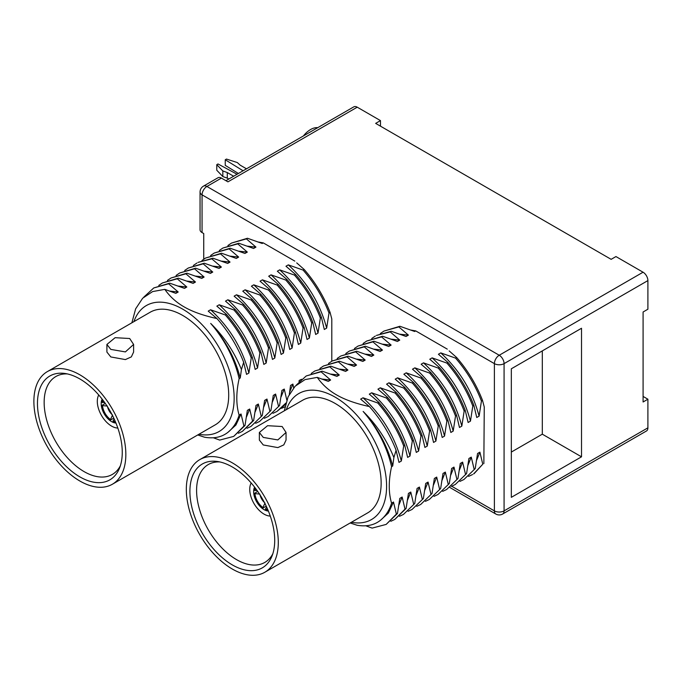 <?xml version="1.0" encoding="UTF-8"?>
<svg xmlns="http://www.w3.org/2000/svg" width="682" height="682" viewBox="0 0 682 682"><rect width="100%" height="100%" fill="white"/><g stroke="black" fill="none" stroke-linecap="round" stroke-linejoin="round"><path stroke-width="1.02" d="M643.058 272.212L499.233 355.245A6.846 3.956 -120 0 1 504.075 363.634L647.9 280.592A6.846 3.956 60 0 0 643.058 272.212L615.957 256.56L611.14 259.339L375.654 123.382L380.471 120.603L380.471 126.161M225.921 180.687L353.813 106.852A6.846 3.956 60 0 1 357.232 107.185L227.933 181.847L221.42 178.087A6.846 3.956 60 0 0 218.001 177.746L203.475 186.126A6.846 3.956 60 0 1 206.902 186.467L221.42 178.087M357.232 107.185L380.471 120.603M200.056 192.06A6.846 3.956 0 0 0 202.06 194.856A6.846 3.956 -60 0 1 206.902 186.467L499.233 355.245A6.846 3.956 -60 0 0 494.39 363.634L202.06 194.856L202.06 232.579A6.846 3.956 180 0 1 200.056 229.783L200.056 192.06A6.846 6.846 0 0 1 203.475 186.126M203.73 259.203L203.73 233.542L202.06 232.579M474.135 473.615A84.27 48.652 60 0 1 473.623 473.913L482.771 464.229L474.135 473.615M449.148 350.898L456.625 357.479C467.801 370.326 476.428 384.639 482.524 400.419L484.254 406.992L483.853 463.607M390.837 521.295L394.801 519.42L405.014 509.122L402.141 497.033L399.797 498.389L397.453 513.486L396.37 514.109L393.497 502.02L391.57 503.137C388.484 492.762 388.484 480.614 391.57 466.676L392.704 466.028L393.881 457.528L396.08 450.325L398.996 462.396L401.34 461.041L403.684 445.943C397.589 430.163 388.953 415.85 377.785 403.002L363.012 397.785L360.659 399.141L369.363 406.549C355.782 403.599 344.828 399.703 336.499 394.861C328.639 390.351 322.228 384.52 317.266 377.385L328.289 381.374L330.634 380.019L321.069 371.792L322.151 371.17L336.925 376.387L339.278 375.032L329.713 366.805L330.796 366.183L345.569 371.392L347.914 370.036L338.349 361.818L339.431 361.196L354.205 366.405L356.558 365.049L346.993 356.831L348.076 356.2L362.85 361.417L365.194 360.062L355.629 351.835L356.712 351.213L371.485 356.43L373.838 355.075L364.273 346.848L365.356 346.226L380.13 351.443L382.474 350.088L372.909 341.861L373.992 341.239L388.766 346.456L391.118 345.101L381.553 336.874L382.636 336.252L397.41 341.469L399.754 340.113L390.189 331.887L391.272 331.264L406.046 336.473L408.399 335.118L398.834 326.9L399.916 326.277L414.69 331.486L415.705 330.898L447.281 349.133M415.705 330.898L411.007 330.079M296.704 262.885L304.172 269.467C315.348 282.314 323.984 296.627 330.079 312.407L331.802 318.98L331.802 361.196M238.393 433.275L242.349 431.408L252.562 421.109L249.697 409.021L247.344 410.376L245 425.474L243.926 426.097L241.053 414.008L239.126 415.125C236.04 404.75 236.04 392.593 239.126 378.663L240.252 378.007L241.428 369.516L243.679 362.287L246.543 374.375L248.896 373.02L251.232 357.922C245.145 342.142 236.509 327.829 225.333 314.982L210.559 309.764L208.215 311.128L216.919 318.537C203.33 315.587 192.375 311.691 184.055 306.84C176.186 302.339 169.775 296.508 164.814 289.364L175.837 293.354L178.19 291.998L168.625 283.78L169.707 283.158L184.481 288.367L186.825 287.011L177.269 278.793L178.343 278.162L193.117 283.38L195.47 282.024L185.905 273.797L186.987 273.175L201.761 278.392L204.106 277.037L194.549 268.81L195.623 268.188L210.397 273.405L212.75 272.05L203.185 263.823L204.268 263.201L219.041 268.418L221.386 267.063L211.829 258.836L212.903 258.214L227.677 263.431L230.03 262.076L220.465 253.849L221.548 253.227L236.322 258.435L238.666 257.08L229.109 248.862L230.184 248.239L244.957 253.448L247.31 252.093L237.745 243.875L238.828 243.244L253.602 248.461L255.946 247.106L246.39 238.879L247.464 238.257L262.238 243.474L263.261 242.886L294.829 261.112M263.261 242.886L258.563 242.067M504.075 363.634A6.846 3.956 180 0 1 494.39 363.634L494.39 510.878A6.846 3.956 0 0 0 504.075 510.878L647.9 427.836A6.846 3.956 60 0 1 646.485 430.973L502.651 514.015A6.846 3.956 -120 0 0 504.075 510.878L504.075 363.634M643.092 396.43L647.9 399.209L643.092 401.988L643.092 311.998L647.9 309.219L647.9 280.592M647.9 399.209L647.9 427.836M511.329 497.34L581.516 456.821L581.516 328.264L511.329 368.783L511.329 497.34M303.405 135.948A19.855 11.458 -60 0 1 317.761 127.662M238.41 173.484L225.248 165.359L225.248 159.767L226.458 159.068L237.345 162.563L240.141 165.138L246.492 168.812M243.082 170.781L225.248 159.767M237.055 174.26L217.984 163.961L216.774 164.66L222.826 170.943L227.294 172.563L233.645 176.229M227.294 172.563L227.294 178.147L228.802 179.025M216.774 164.66L216.774 170.244L222.826 176.536L227.294 178.147M222.826 170.943L222.826 176.536M511.329 452.064L542.309 434.178L542.309 350.898M581.516 456.821L542.309 434.178M468.602 476.394L472.558 474.527M391.57 503.137A77.884 44.969 -120 0 1 384.443 516.393C377.76 524.262 368.63 527.212 357.053 525.242L350.173 522.975M365.791 525.796L372.133 528.107L386.157 524.415L397.453 513.486M403.684 445.943L404.758 445.32L407.631 457.409L409.984 456.045L412.32 440.956L413.403 440.333L416.276 452.413L418.62 451.058L420.965 435.969L422.039 435.338L424.912 447.426L427.264 446.071L429.6 430.973L430.683 430.351L433.556 442.439L435.9 441.084L438.245 425.986L439.319 425.363L442.192 437.452L444.545 436.096L446.881 420.999L447.963 420.376L450.836 432.465L453.18 431.109L455.525 416.011L456.599 415.389L459.472 427.478L461.825 426.122L464.161 411.024L465.243 410.402L468.116 422.49L470.461 421.135L472.805 406.037L473.879 405.415L476.752 417.495L479.105 416.139L481.441 401.05C475.354 385.262 466.718 370.948 455.542 358.101L456.625 357.479M455.542 358.101L440.768 352.892L438.424 354.248L447.98 362.466C459.157 375.313 467.792 389.627 473.879 405.415M472.805 406.037C466.71 390.257 458.074 375.935 446.906 363.088L447.98 362.466M446.906 363.088L432.132 357.88L429.779 359.235L439.344 367.453C450.521 380.3 459.148 394.622 465.243 410.402M464.161 411.024C458.074 395.245 449.438 380.931 438.262 368.084L439.344 367.453M438.262 368.084L423.488 362.867L421.144 364.222L430.7 372.449C441.876 385.296 450.512 399.609 456.599 415.389M455.525 416.011C449.429 400.232 440.794 385.918 429.626 373.071L430.7 372.449M429.626 373.071L414.852 367.854L412.499 369.209L422.064 377.436C433.24 390.283 441.868 404.597 447.963 420.376M446.881 420.999C440.794 405.219 432.158 390.905 420.982 378.058L422.064 377.436M420.982 378.058L406.208 372.841L403.863 374.196L413.42 382.423C424.596 395.27 433.232 409.584 439.319 425.363M438.245 425.986C432.149 410.206 423.513 395.892 412.346 383.045L413.42 382.423M412.346 383.045L397.572 377.828L395.219 379.183L404.784 387.41C415.96 400.257 424.588 414.571 430.683 430.351M429.6 430.973C423.513 415.193 414.878 400.88 403.701 388.032L404.784 387.41M403.701 388.032L388.928 382.815L386.583 384.171L396.14 392.397C407.316 405.244 415.952 419.558 422.039 435.338M420.965 435.969C414.869 420.18 406.233 405.867 395.066 393.02L396.14 392.397M395.066 393.02L380.292 387.811L377.939 389.166L387.504 397.384C398.68 410.232 407.307 424.545 413.403 440.333M412.32 440.956C406.233 425.167 397.597 410.854 386.421 398.007L387.504 397.384M386.421 398.007L371.647 392.798L369.303 394.153L378.86 402.371C390.036 415.219 398.672 429.532 404.758 445.32M377.785 403.002L378.86 402.371M482.771 464.229L479.898 452.14L477.553 453.496L475.209 468.594L463.922 479.514L475.209 468.594M474.135 469.216L471.262 457.128L468.918 458.483L466.573 473.581L455.278 484.501L466.573 473.581M465.491 474.203L462.618 462.115L460.273 463.47L457.929 478.568L446.642 489.497L457.929 478.568M456.855 479.19L453.982 467.102L451.637 468.457L449.293 483.555L437.997 494.484L449.293 483.555M448.21 484.177L445.337 472.089L442.993 473.444L440.649 488.542L429.362 499.471L440.649 488.542M439.575 489.164L436.702 477.085L434.357 478.44L432.013 493.529L420.717 504.458L432.013 493.529M430.93 494.16L428.057 482.072L425.713 483.427L423.369 498.525L412.081 509.445L423.369 498.525M422.294 499.147L419.421 487.059L417.077 488.414L414.733 503.512L403.437 514.433L414.733 503.512M413.65 504.134L410.777 492.046L408.433 493.401L406.088 508.499L394.801 519.42M405.014 509.122L406.088 508.499M481.441 401.05L482.524 400.419M476.667 460.137L479.898 452.14M459.958 481.381L463.922 479.514M468.031 465.124L471.262 457.128M451.322 486.377L455.278 484.501M459.387 470.111L462.618 462.115M442.678 491.364L446.642 489.497M450.751 475.098L453.982 467.102M434.042 496.351L437.997 494.484M442.107 480.085L445.337 472.089M425.398 501.338L429.362 499.471M433.471 485.081L436.702 477.085M416.762 506.325L420.717 504.458M424.826 490.068L428.057 482.072M408.117 511.312L412.081 509.445M416.19 495.055L419.421 487.059M399.482 516.3L403.437 514.433M407.546 500.042L410.777 492.046M398.91 505.03L402.141 497.033M396.37 514.109L386.157 524.415M380.36 520.392L388.373 513.026L393.497 502.02M286.363 409.635A72.735 41.994 60 0 1 335.169 397.163A72.735 41.994 60 0 1 385.935 476.368A72.735 41.994 60 0 1 351.401 522.267M391.57 466.676A77.884 44.969 -120 0 0 363.131 411.434C376.447 424.468 386.694 439.839 393.881 457.528M396.08 450.325A84.27 48.652 -120 0 0 395.279 448.159C388.962 432.686 380.326 418.816 369.363 406.549M396.123 450.308L395.279 448.159M401.34 461.041C394.767 436.369 381.988 415.287 363.012 397.785M409.984 456.045C403.412 431.382 390.633 410.3 371.647 392.798M418.62 451.058C412.047 426.395 399.268 405.313 380.292 387.811M427.264 446.071C420.692 421.408 407.913 400.317 388.928 382.815M435.9 441.084C429.328 416.421 416.549 395.33 397.572 377.828M444.545 436.096C437.972 411.425 425.193 390.343 406.208 372.841M453.18 431.109C446.608 406.438 433.829 385.356 414.852 367.854M461.825 426.122C455.252 401.451 442.473 380.368 423.488 362.867M470.461 421.135C463.888 396.464 451.109 375.381 432.132 357.88M479.105 416.139C472.532 391.477 459.753 370.394 440.768 352.892M392.704 466.028C387.512 445.968 377.658 427.767 363.131 411.434M317.266 377.385L305.042 379.601L295.127 386.225L288.085 396.847L284.326 410.811M264.821 572.249L367.683 512.873A65.029 37.544 -120 0 0 377.649 460.759A65.029 37.544 -120 0 0 335.169 403.454A65.029 37.544 60 0 0 302.655 400.232L199.792 459.617A65.029 37.544 60 0 1 232.306 462.839A65.029 37.544 60 0 1 274.795 520.144A65.029 37.544 60 0 1 264.821 572.249A65.029 37.544 60 0 1 232.306 569.035A65.029 37.544 60 0 1 189.826 511.73A65.029 37.544 60 0 1 199.792 459.617M286.048 432.465L286.048 440.078L283.789 444.894L277.838 447.597L263.261 444.962L259.356 440.078L259.356 432.465L263.261 437.418L277.83 439.933L286.048 432.465L282.143 426.523L267.574 425.696L259.356 432.465M232.306 564.892A59.965 34.62 60 0 1 190.61 500.741A59.965 34.62 60 0 1 217.183 461.458A59.965 34.62 60 0 1 232.306 466.974A59.965 34.62 60 0 1 271.922 556.273A59.965 34.62 60 0 1 232.306 564.892M272.826 553.767A56.504 32.625 60 0 1 265.093 562.249A56.504 32.625 60 0 1 236.543 559.624A56.504 32.625 60 0 1 199.553 509.565A56.504 32.625 60 0 1 208.59 464.382A56.504 32.625 60 0 1 219.809 461.936M251.181 482.984A20.213 11.671 -120 0 0 264.036 514.117A20.213 11.671 -120 0 0 270.277 516.069M254.582 487.136A14.714 8.499 -120 0 0 253.636 491.611A14.714 8.499 -120 0 0 268.393 511.048M267.736 509.471A13.009 7.511 60 0 1 265.494 508.942L265.494 509.931A14.203 8.201 -120 0 0 268.197 510.571M266.236 506.146L262.587 508.252A14.203 8.201 -120 0 1 254.096 493.555L259.842 494.075M257.745 491.449L254.096 493.555M254.898 487.536A14.203 8.201 -120 0 0 254.096 490.205L257.225 490.708M265.494 508.942L266.619 506.973M265.008 503.026L262.587 508.252M262.587 507.263A13.009 7.511 60 0 1 254.957 494.049M254.957 490.699A13.009 7.511 60 0 1 255.614 488.491M264.428 502.515A9.582 5.533 60 0 1 259.995 494.834M330.634 380.019L322.202 379.09M321.069 371.792L306.218 375.961L296.261 385.125M306.218 375.961L322.151 371.17M339.278 375.032L330.838 374.103M329.713 366.805L314.854 370.974L311.231 373.438M314.854 370.974L330.796 366.183M347.914 370.036L339.483 369.115M338.349 361.818L323.498 365.987L319.875 368.451M323.498 365.987L339.431 361.196M356.558 365.049L348.118 364.12M346.993 356.831L332.134 361L328.511 363.455M332.134 361L348.076 356.2M365.194 360.062L356.763 359.133M355.629 351.835L340.778 356.013L337.155 358.468M340.778 356.013L356.712 351.213M364.273 346.848L349.414 351.025L365.356 346.226M349.414 351.025L345.791 353.481M373.838 355.075L365.399 354.146M382.474 350.088L374.043 349.158M372.909 341.861L358.059 346.038L354.435 348.493M358.059 346.038L373.992 341.239M391.118 345.101L382.679 344.171M381.553 336.874L366.694 341.043L363.071 343.506M366.694 341.043L382.636 336.252M390.189 331.887L376.413 335.433L391.272 331.264M375.339 336.055L371.716 338.519M399.754 340.113L391.323 339.184M408.399 335.118L399.959 334.197M398.834 326.9L383.975 331.068L380.351 333.532M383.975 331.068L399.916 326.277M239.126 415.125A77.884 44.969 -120 0 1 231.991 428.381C225.307 436.25 216.177 439.199 204.6 437.23L197.729 434.963M213.347 437.784L219.689 440.086L233.713 436.395L245 425.474M251.232 357.922L252.314 357.3L255.187 369.388L257.532 368.033L259.876 352.935L260.959 352.313L263.823 364.401L266.176 363.046L268.512 347.948L269.595 347.326L272.468 359.414L274.812 358.059L277.156 342.961L278.239 342.338L281.103 354.427L283.456 353.071L285.792 337.974L286.875 337.351L289.748 349.44L292.092 348.084L294.436 332.987L295.519 332.364L298.384 344.453L300.736 343.089L303.072 327.999L304.155 327.369L307.028 339.457L309.372 338.102L311.717 323.012L312.799 322.381L315.664 334.47L318.017 333.114L320.352 318.017L321.435 317.394L324.308 329.483L326.652 328.127L328.997 313.029C322.901 297.25 314.266 282.936 303.098 270.089L304.172 269.467M303.098 270.089L288.324 264.872L285.971 266.227L295.536 274.454C306.712 287.301 315.34 301.615 321.435 317.394M320.352 318.017C314.266 302.237 305.63 287.923 294.454 275.076L295.536 274.454M294.454 275.076L279.68 269.859L277.335 271.214L286.892 279.441C298.068 292.288 306.704 306.602 312.799 322.381M311.717 323.012C305.621 307.224 296.985 292.91 285.818 280.063L286.892 279.441M285.818 280.063L271.044 274.855L268.691 276.21L278.256 284.428C289.432 297.275 298.06 311.589 304.155 327.369M303.072 327.999C296.985 312.211 288.35 297.898 277.173 285.05L278.256 284.428M277.173 285.05L262.4 279.842L260.055 281.197L269.612 289.415C280.788 302.262 289.424 316.576 295.519 332.364M294.436 332.987C288.341 317.207 279.705 302.893 268.538 290.046L269.612 289.415M268.538 290.046L253.764 284.829L251.411 286.184L260.976 294.411C272.152 307.258 280.779 321.572 286.875 337.351M285.792 337.974C279.705 322.194 271.069 307.88 259.893 295.033L260.976 294.411M259.893 295.033L245.119 289.816L242.775 291.171L252.331 299.398C263.508 312.245 272.144 326.559 278.239 342.338M277.156 342.961C271.061 327.181 262.425 312.868 251.257 300.02L252.331 299.398M251.257 300.02L236.483 294.803L234.131 296.159L243.696 304.385C254.872 317.232 263.499 331.546 269.595 347.326M268.512 347.948C262.425 332.168 253.789 317.855 242.613 305.007L243.696 304.385M242.613 305.007L227.839 299.79L225.495 301.146L235.051 309.372C246.228 322.219 254.863 336.533 260.959 352.313M259.876 352.935C253.781 337.155 245.145 322.842 233.977 309.995L235.051 309.372M233.977 309.995L219.203 304.777L216.85 306.133L226.415 314.359C237.592 327.207 246.219 341.52 252.314 357.3M225.333 314.982L226.415 314.359M301.563 379.269L299.185 380.445L299.031 381.715M293.644 387.845L292.893 384.077L290.549 385.432L289.304 394.307M286.815 400.087L284.258 389.064L281.905 390.419L279.56 405.517L268.273 416.446L279.56 405.517M278.486 406.14L275.613 394.051L273.269 395.407L270.925 410.504L259.629 421.433L270.925 410.504M269.842 411.127L266.977 399.047L264.625 400.402L262.28 415.491L250.993 426.421L262.28 415.491M261.206 416.122L258.333 404.034L255.989 405.389L253.644 420.487L242.349 431.408M252.562 421.109L253.644 420.487M328.997 313.029L330.079 312.407M281.589 408.339L284.999 406.779M289.662 392.073L292.893 384.077M285.553 404.332L276.909 411.459L285.886 403.079M272.953 413.326L276.909 411.459M281.018 397.06L284.258 389.064M264.309 418.313L268.273 416.446M272.382 402.048L275.613 394.051M255.673 423.3L259.629 421.433M263.738 407.035L266.977 399.047M247.029 428.287L250.993 426.421M255.102 412.03L258.333 404.034M246.458 417.017L249.697 409.021M243.926 426.097L233.713 436.395M227.89 432.388L235.921 425.014L241.053 414.008M133.919 321.623A72.735 41.994 60 0 1 182.716 309.151A72.735 41.994 60 0 1 233.491 388.356A72.735 41.994 60 0 1 198.948 434.255M239.126 378.663A77.884 44.969 -120 0 0 210.687 323.421C224.003 336.456 234.25 351.818 241.428 369.516M243.636 362.312A84.27 48.652 -120 0 0 242.835 360.147C236.518 344.666 227.873 330.796 216.919 318.537M243.679 362.287L242.835 360.147M248.896 373.02C242.323 348.357 229.544 327.266 210.559 309.764M257.532 368.033C250.959 343.37 238.18 322.279 219.203 304.777M266.176 363.046C259.603 338.374 246.824 317.292 227.839 299.79M274.812 358.059C268.239 333.387 255.46 312.305 236.483 294.803M283.456 353.071C276.883 328.4 264.105 307.318 245.119 289.816M292.092 348.084C285.519 323.413 272.74 302.331 253.764 284.829M300.736 343.089C294.164 318.426 281.385 297.343 262.4 279.842M309.372 338.102C302.799 313.439 290.021 292.356 271.044 274.855M318.017 333.114C311.444 308.452 298.665 287.361 279.68 269.859M326.652 328.127C320.08 303.464 307.301 282.374 288.324 264.872M240.252 378.007C235.06 357.948 225.205 339.755 210.687 323.421M164.814 289.364L152.597 291.581L142.674 298.213L135.641 308.835L131.882 322.799M112.377 484.237L215.239 424.852A65.029 37.544 -120 0 0 225.205 372.747A65.029 37.544 -120 0 0 182.716 315.442A65.029 37.544 60 0 0 150.202 312.22L47.348 371.605A65.029 37.544 60 0 1 79.862 374.819A65.029 37.544 60 0 1 122.342 432.132A65.029 37.544 60 0 1 112.377 484.237A65.029 37.544 60 0 1 79.862 481.015A65.029 37.544 60 0 1 37.382 423.71A65.029 37.544 60 0 1 47.348 371.605M133.604 344.444L133.604 352.065L131.345 356.882L125.394 359.585L110.816 356.95L106.904 352.065L106.904 344.444L110.816 349.406L125.386 351.912L133.604 344.444L129.691 338.511L115.13 337.684L106.904 344.444M79.862 476.88A59.965 34.62 60 0 1 38.166 412.729A59.965 34.62 60 0 1 64.73 373.446A59.965 34.62 60 0 1 79.862 378.962A59.965 34.62 60 0 1 119.469 468.261A59.965 34.62 60 0 1 79.862 476.88M120.382 465.746A56.504 32.625 60 0 1 112.649 474.237A56.504 32.625 60 0 1 84.099 471.612A56.504 32.625 60 0 1 47.109 421.544A56.504 32.625 60 0 1 56.146 376.37A56.504 32.625 60 0 1 67.356 373.915M98.737 394.972A20.213 11.671 -120 0 0 111.592 426.105A20.213 11.671 -120 0 0 117.833 428.049M102.138 399.123A14.714 8.499 -120 0 0 101.183 403.591A14.714 8.499 -120 0 0 115.94 423.028M115.284 421.459A13.009 7.511 60 0 1 113.041 420.93L113.041 421.919A14.203 8.201 -120 0 0 115.752 422.559M113.783 418.134L110.134 420.24A14.203 8.201 -120 0 1 101.652 405.543L107.389 406.063M105.301 403.437L101.652 405.543M102.445 399.524A14.203 8.201 -120 0 0 101.652 402.184L104.781 402.687M113.041 420.93L114.167 418.953M112.556 415.006L110.134 420.24M110.134 419.251A13.009 7.511 60 0 1 102.513 406.037M102.513 402.678A13.009 7.511 60 0 1 103.17 400.47M111.976 414.494A9.582 5.533 60 0 1 107.543 406.822M178.19 291.998L169.75 291.078M168.625 283.78L153.765 287.949L143.817 297.105M153.765 287.949L169.707 283.158M186.825 287.011L178.394 286.082M177.269 278.793L162.41 282.962L158.787 285.417M162.41 282.962L178.343 278.162M195.47 282.024L187.03 281.095M185.905 273.797L171.046 277.975L167.422 280.43M171.046 277.975L186.987 273.175M204.106 277.037L195.674 276.108M194.549 268.81L179.69 272.988L176.067 275.443M179.69 272.988L195.623 268.188M212.75 272.05L204.31 271.121M203.185 263.823L188.326 268L184.703 270.456M188.326 268L204.268 263.201M211.829 258.836L198.044 262.382L212.903 258.214M196.97 263.005L193.347 265.469M221.386 267.063L212.955 266.133M230.03 262.076L221.59 261.146M220.465 253.849L205.606 258.018L201.983 260.481M205.606 258.018L221.548 253.227M238.666 257.08L230.235 256.159M229.109 248.862L214.25 253.031L210.627 255.494M214.25 253.031L230.184 248.239M237.745 243.875L222.886 248.043L238.828 243.244M222.886 248.043L219.263 250.499M247.31 252.093L238.87 251.164M255.946 247.106L247.515 246.176M246.39 238.879L231.53 243.056L227.907 245.511M231.53 243.056L247.464 238.257M451.697 486.232L494.39 510.878A6.846 3.956 -60 0 0 495.805 514.015A6.846 6.846 0 0 0 502.651 514.015M495.805 514.015L449.864 487.485"/></g></svg>
